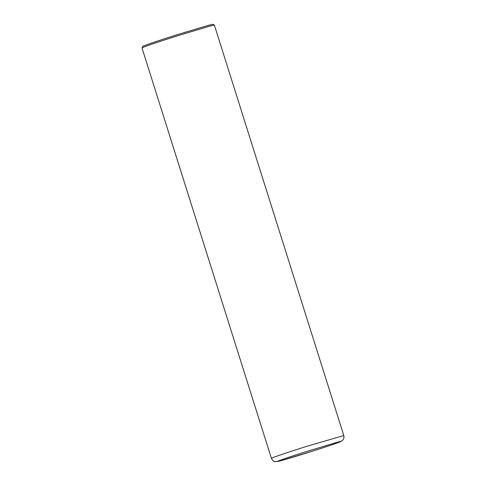 <?xml version="1.0" encoding="UTF-8"?>
<svg xmlns="http://www.w3.org/2000/svg" width="486" height="486" viewBox="0 0 486 486"><rect width="100%" height="100%" fill="white"/><g stroke="black" fill="none" stroke-linecap="round" stroke-linejoin="round"><path stroke-width="0.73" d="M210.207 25.995L178.004 35.66C162.117 40.648 142.07 47.33 141.997 47.889L142.769 46.407C142.841 45.86 162.263 39.39 177.651 34.561L208.846 25.193L212.874 24.3L214.362 25.072L210.207 25.995M343.796 435.547L307.109 446.221C291.059 451.257 270.981 457.964 271.407 458.371C272.591 460.613 274.007 461.724 275.659 461.7L280.203 460.898L312.346 451.215C328.269 446.136 339.58 442.303 341.16 441.391L342.764 440.201C343.869 439.004 344.216 437.449 343.796 435.547L214.362 25.072M337.047 442.29L302.705 452.709C285.592 458.146 269.906 463.687 281.005 460.679C291.108 458 319.788 448.979 331.039 445.109C341.743 441.385 343.748 440.444 337.047 442.29M271.407 458.371L141.991 47.914"/></g></svg>
